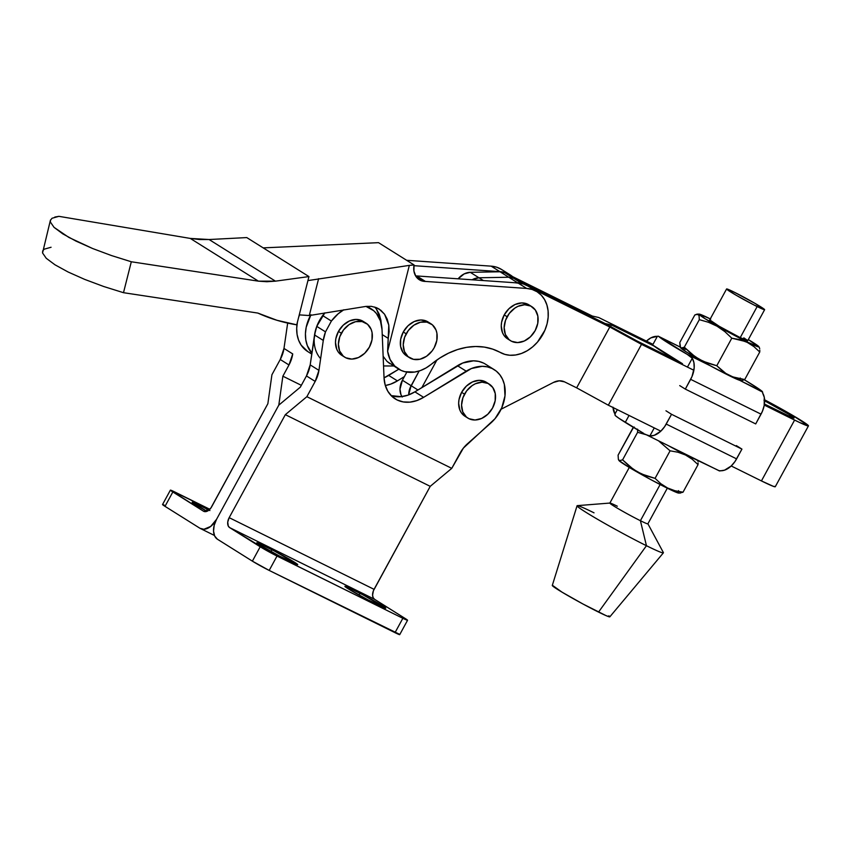 <?xml version="1.0" encoding="UTF-8"?>
<svg xmlns="http://www.w3.org/2000/svg" width="851" height="851" viewBox="0 0 851 851"><rect width="100%" height="100%" fill="white"/><g stroke="black" fill="none" stroke-linecap="round" stroke-linejoin="round"><path stroke-width="1.28" d="M531.811 306.658L528.896 304.839A20.073 15.605 122.1 0 0 504.217 314.913L507.132 316.742A20.073 15.605 -57.9 0 1 531.811 306.658A20.073 15.605 -57.9 0 1 535.162 330.603A20.073 15.605 -57.9 0 1 510.472 340.677A20.073 15.605 -57.9 0 1 507.132 316.742L504.217 314.913L501.611 322.178L501.25 325.859L502.462 332.624L504.005 335.454L507.621 338.889M424.5 281.394A17.722 13.776 -57.9 0 1 419.298 279.734A17.722 13.776 -57.9 0 1 414.054 264.948L378.525 242.663L263.193 247.875L378.525 242.663L414.054 264.948L413.916 271.043L415.831 276.256L419.522 279.883L424.5 281.394L415.756 275.915L424.5 281.394A17.722 13.776 122.1 0 0 425.415 281.426A17.722 13.776 -57.9 0 1 424.5 281.394M415.618 275.905A17.722 13.776 122.1 0 0 415.756 275.915A17.722 13.776 122.1 0 0 416.682 275.947L425.415 281.426L526.684 288.436A35.508 27.594 -57.9 0 1 537.098 291.765A35.508 27.594 -57.9 0 1 544.853 330.337A35.508 27.594 -57.9 0 1 509.781 355.25L504.866 354.378L492.676 349.123L484.389 347.102L475.645 346.495L466.635 347.325L457.53 349.559L448.509 353.165L439.754 358.069L431.436 364.164A35.508 27.594 -57.9 0 1 408.842 372.312A35.508 27.594 -57.9 0 1 398.428 368.983A35.508 27.594 -57.9 0 1 387.609 351.261L388.258 338.39L382.227 334.603L388.258 338.39L389.141 331.613L388.801 325.125L387.258 319.274L384.578 314.253L380.886 310.317L376.387 307.647L371.238 306.328L365.696 306.445L309.275 315.551L299.265 314.87L309.275 315.551L318.614 278.671L309.275 315.551L365.696 306.445L371.238 306.328L376.387 307.647L379.11 309.051L384.578 314.253L388.801 325.125L387.609 351.261L409.331 265.384L414.054 264.948L409.331 265.384L387.609 351.261L390.066 359.462L394.694 366.026L401.129 370.419L404.863 371.696L414.554 372.068L420.362 370.589L426.064 367.919L431.436 364.164A76.484 59.432 -57.9 0 1 500.367 352.516A35.508 27.594 -57.9 0 0 509.781 355.25L515.568 354.995L521.461 353.463L527.226 350.729L532.641 346.868L537.502 342.059L544.863 330.316L547.065 323.837L548.161 317.285L548.097 310.902L546.895 304.945L544.597 299.637L541.279 295.18L537.077 291.744L532.141 289.468L526.684 288.436L517.951 282.957L526.684 288.436L425.415 281.426L416.682 275.947A17.722 13.776 -57.9 0 1 415.756 275.915A17.722 13.776 -57.9 0 1 415.618 275.905M537.098 291.765L528.365 286.276A35.508 27.594 122.1 0 0 517.951 282.957L416.682 275.947L517.951 282.957L523.408 283.989L528.333 286.266M491.155 266.15L499.888 271.629A35.508 27.594 -57.9 0 1 510.313 274.958A35.508 27.594 -57.9 0 1 512.6 276.618L505.356 272.66L499.888 271.629L491.155 266.15L406.64 260.3L491.155 266.15A35.508 27.594 122.1 0 1 501.569 269.469L496.612 267.182L491.155 266.15M430.883 323.731L427.968 321.901A20.073 15.605 122.1 0 0 403.289 331.975L406.193 333.805A20.073 15.605 -57.9 0 1 430.883 323.731A20.073 15.605 -57.9 0 1 434.223 347.665L432.085 350.963L426.532 356.282L420.011 359.228L413.533 359.356L408.065 356.654L404.448 351.527L403.225 344.751L404.597 337.368L408.342 330.507L413.894 325.188L420.405 322.242L426.894 322.114L432.361 324.816L435.978 329.943L436.903 333.188L436.829 340.4L434.223 347.665A20.073 15.605 -57.9 0 1 409.544 357.739A20.073 15.605 -57.9 0 1 406.193 333.805L403.289 331.975A20.073 15.605 122.1 0 0 406.629 355.909L409.544 357.739M398.428 368.983L387.067 361.441L383.141 356.303L387.067 361.441L389.939 363.664M51.071 247.258L44.209 249.183L42.71 250.854L42.55 252.949L46.231 258.279L54.964 264.789L68.133 272.012L84.77 279.426L103.673 286.489L123.491 292.691L131.309 261.768L258.417 281.16L266.82 281.724L275.447 281.16L308.945 276.575L296.744 324.816C283.245 322.667 270.288 318.753 257.853 313.072L276.905 320.263L296.744 324.816L308.945 276.575L246.769 237.578L308.945 276.575L275.447 281.16L258.417 281.16L190.284 238.418L209.091 239.525L275.447 281.16L209.091 239.525L246.769 237.578L209.091 239.525L199.549 239.525L190.284 238.418L258.417 281.16L131.309 261.768L111.502 255.566L92.589 248.503L68.867 237.429L54.049 227.355L50.379 222.026L50.539 219.93M50.369 220.398L50.379 222.026L54.049 227.355L62.783 233.865L75.952 241.088L92.589 248.503L111.502 255.566L131.309 261.768L123.491 292.691L257.853 313.072L123.491 292.691L103.673 286.489L84.77 279.426L68.133 272.012L54.964 264.789L46.231 258.279L42.55 252.949L50.369 220.398L52.028 218.26L58.889 216.335L190.284 238.418L58.889 216.335L54.826 217.058M307.934 280.585L409.331 265.384L307.934 280.585M376.493 309.19L379.259 314.264L380.886 320.178L376.493 309.19L374.727 307.051M413.937 265.682L499.888 271.629L413.937 265.682M426.894 321.306L420.798 319.987L414.171 321.561L408.023 325.763L403.289 331.975L400.683 339.241L400.598 346.453L403.066 352.516L406.693 355.952M527.833 304.233L521.737 302.924L515.11 304.488L508.962 308.7L504.217 314.913A20.073 15.605 122.1 0 0 507.568 338.847L510.472 340.677M381.291 323.944L380.886 320.178M535.162 330.603L530.418 336.805L524.269 341.017L517.642 342.581L511.547 341.272L508.994 339.581L505.377 334.454L504.164 327.688L505.526 320.306L509.27 313.434L514.823 308.126L518.025 306.317L524.652 304.754L530.747 306.062L535.375 310.051L537.843 316.125L537.768 323.337L535.162 330.603M744.327 379.769A60.304 2.978 -151.4 0 1 752.369 384.684A60.304 2.978 -151.4 0 1 762.294 391.492L739.657 380.291A34.146 1.681 28.6 0 0 740.423 380.45L742.242 380.408M614.965 414.948L615.337 415.607A60.304 2.978 28.6 0 0 625.251 422.404L629.049 415.448L625.251 422.404A60.304 2.978 28.6 0 0 643.994 433.574L619.017 418.341L615.337 415.607L614.975 414.001L614.965 414.948M617.347 409.661L614.975 414.001L617.347 409.661M697.746 460.38L698.011 461.508L697.746 460.38M698.107 462.944L698.043 464.646L698.107 462.944M695.884 459.285A34.146 1.681 -151.4 0 1 685.406 454.562L692.193 459.232L698.043 464.646L683.023 492.197L675.003 490.75L667.12 488.091A34.146 1.681 28.6 0 0 678.715 493.08L680.534 493.048M667.184 445.052L685.544 455.019L678.045 452.243L670.088 450.817L655.068 478.368L670.088 450.817L658.461 440.775L670.088 450.817L678.045 452.243L685.544 455.019L692.193 459.232L698.043 464.646L683.023 492.197L679.96 492.974L683.023 492.197L675.003 490.75L667.567 487.995L660.876 483.751L655.068 478.368L645.973 475.773L637.378 471.848L629.549 466.422L622.592 459.848L619.539 460.636L618.39 459.444L618.081 455.168L633.474 427.425M678.545 490.644L678.811 491.782L678.545 490.644M577.074 505.76L552.288 585.456A32.774 1.617 28.6 0 0 568.085 595.721A32.774 1.617 28.6 0 0 598.54 612.092L646.452 545.714A49.167 2.425 -151.4 0 1 600.774 521.152A49.167 2.425 -151.4 0 1 577.074 505.76A49.167 2.425 -151.4 0 1 594.03 512.834M609.944 503.058L577.286 505.643A49.167 2.425 28.6 0 0 599.147 520.216A49.167 2.425 28.6 0 0 646.452 545.714L640.409 520.706A21.658 1.074 -151.4 0 1 619.571 509.472A21.658 1.074 -151.4 0 1 609.944 503.058A21.658 1.074 -151.4 0 1 617.315 506.217M629.283 467.454L609.848 503.101A21.658 1.074 28.6 0 0 620.198 509.845A21.658 1.074 28.6 0 0 640.409 520.706L660.131 484.549L640.409 520.706A21.658 1.074 28.6 0 0 647.877 523.833L667.312 488.187M726.594 288.968L709.67 320.008A21.658 1.074 28.6 0 0 720.02 326.752A21.658 1.074 28.6 0 0 740.232 337.624L757.156 306.573A21.658 1.074 -151.4 0 1 736.945 295.712A21.658 1.074 -151.4 0 1 726.594 288.968A21.658 1.074 -151.4 0 1 734.062 292.095L726.626 289.095L736.062 295.201L753.986 304.977L764.602 309.573L755.156 303.467L734.062 292.095A21.658 1.074 -151.4 0 1 754.273 302.956A21.658 1.074 -151.4 0 1 764.623 309.7A21.658 1.074 -151.4 0 1 757.156 306.573L740.232 337.624L719.138 326.241L709.83 319.965M759.443 347.74L759.72 348.867L759.443 347.74M759.805 350.314L759.752 352.016L759.805 350.314M680.098 346.804L679.789 342.527L694.81 314.987L697.863 314.2L699.011 315.391L699.32 319.668L708.426 322.263L717.01 326.188L724.839 331.613L731.796 338.187L739.753 339.613L747.252 342.379L753.901 346.591L759.752 352.016L744.731 379.557L742.529 380.386L744.731 379.557L732.902 376.919L725.818 373.408L716.776 365.728L731.796 338.187L716.776 365.728L707.67 363.143L699.086 359.207L691.257 353.782L684.3 347.219L699.32 319.668L684.3 347.219L682.108 348.038L680.566 347.591L679.789 342.527L694.81 314.987L697.001 314.157L699.011 315.391L699.32 319.668L708.426 322.263L717.01 326.188L724.839 331.613L731.796 338.187L747.114 341.921L758.635 346.91L748.327 339.592A34.146 1.681 -151.4 0 1 758.847 346.665A34.146 1.681 -151.4 0 1 747.114 341.921L753.901 346.591L759.752 352.016L744.731 379.557L736.711 378.121L728.828 375.451A34.146 1.681 28.6 0 0 739.657 380.291L762.666 392.141L758.613 388.747L743.902 379.514M740.253 378.014L740.519 379.142L740.253 378.014M680.311 347.261L680.694 347.878A34.146 1.681 28.6 0 0 710.255 365.76L732.52 377.248L740.604 380.376M680.662 347.676L686.8 352.25L710.255 365.76L687.225 354.367L692.267 358.271L687.459 367.089L692.267 358.271A19.669 12.339 116.3 0 1 690.65 379.344L761.039 414.16A19.669 12.339 -63.7 0 0 762.656 393.088L764.294 397.374L764.177 405.533L762.39 411.352L755.709 423.926L761.039 414.16L690.65 379.344L685.321 389.109L679.726 385.609L685.321 389.109L755.709 423.926L685.321 389.109L692.001 376.536L694.182 367.855L693.905 362.558L692.267 358.271L687.225 354.367A60.304 2.978 -151.4 0 1 658.568 336.39L680.226 347.091L658.568 336.39L687.225 354.367L710.255 365.76A34.146 1.681 28.6 0 0 728.828 375.451L722.584 371.11L716.776 365.728L703.309 361.367L695.054 356.665L684.3 347.219L681.247 347.995M685.651 349.399L681.608 347.782M697.001 314.157L697.863 314.2M710.713 319.082L699.192 314.093L705.075 318.721L747.114 341.921A34.146 1.681 -151.4 0 1 714.127 324.135A34.146 1.681 -151.4 0 1 699.118 314.093A34.146 1.681 -151.4 0 1 710.287 318.88M743.806 337.858L747.072 340.06M747.678 340.613L740.232 337.624A21.658 1.074 28.6 0 0 747.699 340.74L764.623 309.7M646.452 545.714A49.167 2.425 28.6 0 0 663.376 552.576L647.866 523.727A21.658 1.074 -151.4 0 1 640.409 520.706L646.452 545.714L598.54 612.092A32.774 1.617 28.6 0 0 609.837 616.826L663.397 552.831A49.167 2.425 -151.4 0 1 646.452 545.714M608.89 615.773L609.603 616.879L605.965 615.581L582.882 603.955L562.043 592.168L552.533 585.371M637.612 432.308L622.592 459.848L637.612 432.308L646.717 434.893L637.612 432.308L637.58 429.159L637.612 432.308M634.272 427.074L633.101 427.617L618.081 455.168L618.39 459.444M618.613 459.902L618.985 460.519A34.146 1.681 28.6 0 0 636.42 471.624A34.146 1.681 28.6 0 0 667.12 488.091L660.876 483.751L655.068 478.368L641.601 473.996L633.346 469.295L622.592 459.848L619.539 460.636M618.996 460.529L629.102 467.337L650.813 479.624L671.428 490.176L677.3 492.718L678.853 492.814L677.907 491.931M719.063 470.709L720.286 470.731A19.669 12.339 -63.7 0 0 736.604 458.88L666.216 424.064A19.669 12.339 116.3 0 1 649.898 435.914L654.259 427.915L649.898 435.914L654.174 435.35L660.759 431.234L664.61 426.702L671.545 414.299L666.216 424.064L736.604 458.88L741.934 449.105L736.338 445.605L741.934 449.105L671.545 414.299L665.961 410.788L671.545 414.299L741.934 449.105L734.987 461.519L731.147 466.04L724.563 470.156L719.648 470.954L685.406 454.562A34.146 1.681 -151.4 0 1 668.099 445.552M613.018 407.172L614.975 414.001A19.669 12.339 116.3 0 1 613.039 407.533M649.898 435.914L646.834 434.935L649.898 435.914M652.483 345.272L657.344 336.368L650.834 337.89L646.42 341.113A19.669 12.339 116.3 0 1 657.344 336.368L652.483 345.272M653.494 345.538A60.304 2.978 28.6 0 0 682.491 363.717L653.494 345.538M657.972 336.134L658.568 336.39M762.656 393.088L762.666 392.141L762.656 393.088M299.499 314.891A34.965 27.168 122.1 0 0 298.68 317.168L299.499 314.891M297.276 322.72L297.073 323.986A34.965 27.168 -57.9 0 1 297.276 322.72A34.965 27.168 122.1 0 0 307.679 351.516L311.764 354.08M311.892 353.186A34.965 27.168 -57.9 0 1 310.594 315.327A34.965 27.168 122.1 0 0 311.892 353.186L307.328 345.623L305.817 339.911L305.435 333.73L306.179 327.295L310.934 314.7L306.179 327.295L305.435 333.73L305.817 339.911L307.328 345.623L311.892 353.186M307.775 351.58L301.158 345.144L298.584 340.134L297.084 334.432L296.691 328.252L297.446 321.816M393.641 365.983L383.546 365.951L393.641 365.983M314.519 335.092L316.774 326.358L319.678 320.178L324.837 312.86L316.763 326.38L315.413 330.645L310.19 364.888L306.456 375.94L300.339 387.152L278.798 405.14L300.339 387.152L306.456 375.94A27.317 21.222 122.1 0 0 310.19 364.888L318.934 370.366L323.284 340.432L325.507 331.858L331.39 321.061L338.198 313.764L343.878 309.753A34.965 27.168 -57.9 0 0 331.39 321.061L322.657 315.583L316.763 326.38L325.507 331.858L331.39 321.061L322.657 315.583A34.965 27.168 122.1 0 1 324.837 312.86A34.965 27.168 -57.9 0 0 320.625 358.675M764.007 400.47L789.781 414.863A23.764 1.17 -151.4 0 1 794.057 418.032A23.764 1.17 -151.4 0 1 785.867 414.607L764.421 404.002L791.249 417.139L794.026 417.894L789.781 414.863L789.079 416.16L789.781 414.863A23.764 1.17 -151.4 0 0 764.634 400.789M764.602 399.8A40.157 1.979 -151.4 0 1 801.227 420.522A40.157 1.979 -151.4 0 1 808.45 425.883A40.157 1.979 -151.4 0 1 794.6 420.086L761.432 480.921L731.211 465.976L761.432 480.921A40.157 1.979 28.6 0 0 775.282 486.719L808.45 425.883M436.914 359.984L421.873 387.567L436.914 359.984M401.938 396.577A16.392 12.733 122.1 0 1 402.406 380.248L406.852 372.089L402.406 380.248L411.118 385.705L419.139 371.004L409.81 388.62L408.693 394.651L411.118 385.705L417.926 389.981L411.118 385.705L419.139 371.004L411.118 385.705A16.392 12.733 122.1 0 0 408.693 394.896A16.392 12.733 -57.9 0 1 411.118 385.705L402.406 380.248L399.981 389.184L400.981 394.715L402.236 397.023M553.48 382.429L501.122 409.203L553.48 382.429A16.392 12.733 -57.9 0 1 564.575 381.876L559.245 380.822L553.48 382.429M522.461 283.808L515.366 282.777L517.514 282.734L508.749 277.235A16.392 12.733 -57.9 0 1 513.696 278.309L504.994 272.852L592.339 316.051L598.7 317.508L652.983 344.368L598.7 317.508L592.339 316.051L504.994 272.852L513.696 278.309L605.104 323.518L611.422 324.965L610.582 326.518L611.422 324.965L654.206 346.123L611.422 324.965L605.104 323.518L513.696 278.309L522.184 283.638L513.696 278.309A16.392 12.733 122.1 0 0 508.749 277.235L517.514 282.734A16.392 12.733 -57.9 0 1 521.971 283.585M508.749 277.235L478.953 277.777L483.4 280.564L478.953 277.777A16.392 12.733 122.1 0 0 472.103 279.788A16.392 12.733 -57.9 0 1 478.953 277.777L508.749 277.235L500.048 271.777L470.252 272.309L464.167 273.905L458.136 278.82A16.392 12.733 122.1 0 1 470.252 272.309L478.953 277.777L470.252 272.309L500.048 271.777L508.749 277.235L513.696 278.309L605.104 323.518L636.761 340.857L679.545 362.026L636.761 340.857L605.104 323.518L513.696 278.309L508.749 277.235L478.953 277.777L508.749 277.235M504.994 272.852L500.048 271.777A16.392 12.733 122.1 0 1 504.994 272.852M531.737 288.393L609.805 327.007L576.638 387.843L564.575 381.876L576.638 387.843L609.805 327.007L641.505 344.368L608.337 405.204L576.638 387.843L608.337 405.204L641.505 344.368L693.873 370.27L641.505 344.368L609.805 327.007L531.737 288.393M764.145 399.566L790.898 414.331L808.397 425.649L799.663 422.532L764.262 405.076L794.6 420.086L761.432 480.921L773.399 486.368L775.218 486.485M660.823 431.159L608.337 405.204L660.823 431.159M472.103 279.788L478.953 277.777L472.103 279.788M489.208 384.078L486.304 382.259A20.073 15.605 122.1 0 0 461.614 392.332L464.529 394.162A20.073 15.605 -57.9 0 1 489.208 384.078A20.073 15.605 -57.9 0 1 492.559 408.023L487.814 414.224L481.666 418.437L475.039 420.011L468.944 418.692L466.391 417.001L462.774 411.873L461.561 405.108L462.923 397.725L466.667 390.854L472.22 385.546L475.422 383.737L482.049 382.173L488.144 383.482L492.772 387.482L495.239 393.545L495.165 400.757L492.559 408.023A20.073 15.605 -57.9 0 1 467.88 418.096A20.073 15.605 -57.9 0 1 464.529 394.162L461.614 392.332L459.008 399.598L458.646 403.278L459.87 410.054L461.402 412.873L465.018 416.309M366.047 323.167L363.143 321.338A20.073 15.605 122.1 0 0 338.453 331.411L341.368 333.241A20.073 15.605 -57.9 0 1 366.047 323.167A20.073 15.605 -57.9 0 1 369.398 347.102L364.654 353.314L358.505 357.526L351.878 359.09L345.783 357.782L343.24 356.09L339.613 350.963L338.4 344.187L339.762 336.805L343.517 329.943L349.059 324.625L355.58 321.689L362.058 321.55L367.526 324.263L371.153 329.39L372.078 332.624L372.004 339.836L369.398 347.102A20.073 15.605 -57.9 0 1 344.719 357.175A20.073 15.605 -57.9 0 1 341.368 333.241L338.453 331.411L335.847 338.677L335.485 342.368L336.709 349.133L338.241 351.963L341.857 355.388M209.91 510.547L198.464 504.856L197.794 506.09L198.464 504.856L192.294 502.186L206.953 511.313A18.296 0.904 -151.4 0 1 195.443 504.654A18.296 0.904 -151.4 0 1 192.156 502.218A18.296 0.904 -151.4 0 1 198.464 504.856L207.229 509.196L206.282 510.94L207.229 509.196A18.296 0.904 -151.4 0 1 208.995 510.079M282.628 557.65A18.296 0.904 -151.4 0 1 260.098 545.214L279.947 556.299L297.68 564.521L274.565 551.097L258.97 543.459L256.832 542.885L260.098 545.214A18.296 0.904 -151.4 0 1 256.8 542.768A18.296 0.904 -151.4 0 1 263.119 545.417L271.884 549.746A18.296 0.904 -151.4 0 1 288.957 558.937A18.296 0.904 -151.4 0 1 297.712 564.628A18.296 0.904 -151.4 0 1 291.393 561.99L282.628 557.65M370.706 601.221A18.296 0.904 -151.4 0 1 348.176 588.775L368.026 599.87L385.769 608.093L362.643 594.668L347.048 587.03L344.91 586.445L348.176 588.775A18.296 0.904 -151.4 0 1 344.889 586.339A18.296 0.904 -151.4 0 1 351.197 588.977L350.527 590.211L351.197 588.977L359.962 593.317A18.296 0.904 -151.4 0 1 377.046 602.497A18.296 0.904 -151.4 0 1 385.79 608.199A18.296 0.904 -151.4 0 1 379.482 605.561L370.706 601.221M483.411 363.026L478.656 361.388L473.507 360.835L462.731 363.026L414.894 391.854L408.118 395.098L401.183 396.662L391.152 395.619A35.508 27.594 122.1 0 0 414.894 391.854L423.638 397.332A35.508 27.594 -57.9 0 1 397.077 399.938L393.407 397.64L397.077 399.938L403.204 401.927L409.916 402.14L416.852 400.576L423.638 397.332L471.465 368.504L482.24 366.313L487.389 366.866L492.144 368.504L496.346 371.174L499.845 374.791L502.537 379.227L504.324 384.333L504.994 395.853L501.75 407.831L495.027 418.671L463.38 448.105L451.764 468.348L306.871 396.683L315.189 381.418L318.934 370.366A27.317 21.222 -57.9 0 1 315.189 381.418L306.456 375.94L315.189 381.418L306.871 396.683L451.764 468.348L430.223 486.346L285.33 414.671L306.871 396.683L285.33 414.671L430.223 486.346L374.068 589.339A8.191 5.138 -63.7 0 0 374.525 599.264L406.342 619.241L407.459 620.294L402.853 618.294L272.82 553.905L229.632 527.599L374.525 599.264L229.632 527.599A8.191 5.138 116.3 0 1 229.174 517.663L374.068 589.339L229.174 517.663L285.33 414.671L229.174 517.663L227.738 522.12L228.259 526.003L229.632 527.599L260.204 546.778L252.375 561.149L269.182 570.425L277.022 556.054L402.853 618.294L395.013 632.665L269.182 570.425L399.332 634.197M217.43 539.226L252.375 561.149L217.43 539.226A16.392 10.286 116.3 0 1 216.526 519.376L278.798 405.14L216.526 519.376L210.697 526.429L203.889 529.269L199.953 528.269L165.009 506.345L172.838 491.974A13.659 0.67 -151.4 0 1 170.381 490.144A13.659 0.67 -151.4 0 1 175.093 492.123L209.825 509.302L170.487 490.123L203.421 511.153L206.506 511.462L210.857 508.058L267.863 403.714L271.916 374.759L280.245 359.494L288.978 364.973L282.862 376.195L278.798 405.14L282.862 376.195L288.978 364.973L280.245 359.494A27.317 21.222 122.1 0 0 283.979 348.442L287.67 323.082L283.979 348.442L292.723 353.92L283.979 348.442L280.245 359.494L271.916 374.759L267.863 403.714L211.708 506.707A8.191 5.138 116.3 0 1 203.708 511.313A8.191 5.138 116.3 0 1 203.421 511.153L172.838 491.974L165.009 506.345L199.953 528.269A16.392 10.286 116.3 0 0 200.517 528.577A16.392 10.286 116.3 0 0 216.526 519.376L214.186 525.29L213.537 531.141L214.675 536.034L217.43 539.226M365.962 306.403L373.717 310.711L376.461 313.583L380.408 320.838L382.025 329.539L384.035 377.748L385.152 384.897L387.801 391.194L391.843 396.3L397.077 399.938A35.508 27.594 -57.9 0 1 395.183 398.885A35.508 27.594 -57.9 0 1 384.035 377.748L382.025 329.539A34.965 27.168 -57.9 0 0 371.047 308.732A34.965 27.168 -57.9 0 0 365.962 306.413M485.23 381.663L479.134 380.344L472.507 381.918L466.359 386.12L461.614 392.332A20.073 15.605 122.1 0 0 464.965 416.267L467.88 418.096M362.069 320.742L355.973 319.433L349.346 320.997L343.198 325.21L338.453 331.411A20.073 15.605 122.1 0 0 341.804 355.356L344.719 357.175M494.208 369.642L485.474 364.164A34.965 27.168 122.1 0 0 457.455 365.696L466.199 371.174A34.965 27.168 -57.9 0 1 494.208 369.642A34.965 27.168 -57.9 0 1 490.633 423.202L467.422 443.807A27.317 21.222 -57.9 0 0 460.083 453.083L451.764 468.348L430.223 486.346L373.398 590.785L372.578 595.221L373.153 597.668L374.525 599.264L405.097 618.443A13.659 0.67 -151.4 0 1 407.565 620.262A13.659 0.67 -151.4 0 1 402.853 618.294L395.013 632.665A13.659 0.67 28.6 0 0 399.725 634.633L407.565 620.262M466.199 371.174L423.638 397.332L414.894 391.854L457.455 365.696L466.199 371.174M323.284 340.432L318.934 370.366L310.19 364.888L314.54 334.943L323.284 340.432A34.965 27.168 -57.9 0 1 325.507 331.858L316.763 326.38A34.965 27.168 122.1 0 0 314.54 334.943L323.284 340.432M359.016 595.062L359.962 593.317L359.016 595.062M270.937 551.501L271.884 549.746L270.937 551.501M262.438 546.65L263.119 545.417L262.438 546.65M260.204 546.778L252.375 561.149A13.659 0.67 28.6 0 0 269.182 570.425L277.022 556.054A13.659 0.67 -151.4 0 1 260.204 546.778M170.381 490.144L162.552 504.515A13.659 0.67 28.6 0 0 165.009 506.345L162.562 504.6L164.158 505.037M299.297 315.423L299.297 315.423A34.965 27.168 -57.9 0 0 298.68 317.168L299.297 315.423M292.723 353.92A27.317 21.222 -57.9 0 1 288.978 364.973L292.723 353.92M397.428 380.886A35.508 27.594 -57.9 0 1 385.322 385.492L390.641 384.141L397.428 380.886L388.684 375.408L397.428 380.886L404.395 376.599L397.428 380.886M384.046 377.823A35.508 27.594 122.1 0 0 388.684 375.408L398.779 369.206L384.046 377.823M301.328 385.322L282.862 376.195L301.328 385.322M501.569 269.469L510.313 274.958M759.23 347.282L758.847 346.665M697.299 314.136L699.118 314.093M645.122 434.18L719.297 470.869M658.344 336.23L680.194 347.038M371.015 308.711L367.143 306.286M200.559 528.599L214.42 535.46"/></g></svg>
